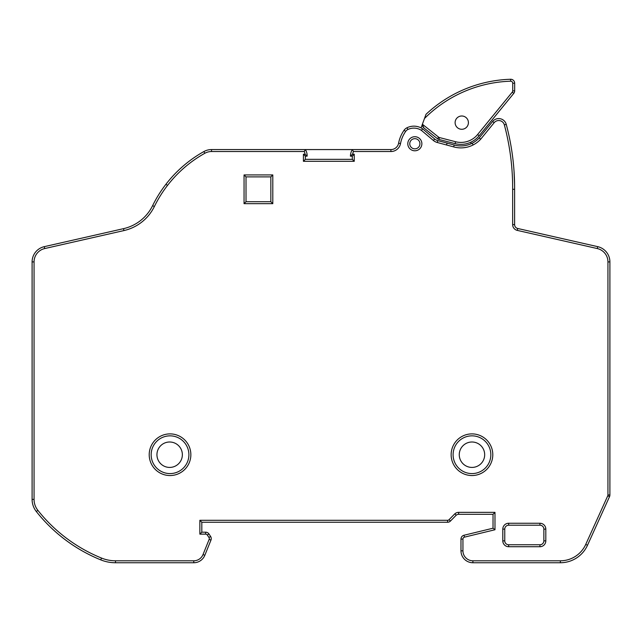 <?xml version="1.0" encoding="UTF-8"?>
<svg xmlns="http://www.w3.org/2000/svg" width="642" height="642" viewBox="0 0 642 642"><rect width="100%" height="100%" fill="white"/><g stroke="black" fill="none" stroke-linecap="round" stroke-linejoin="round"><path stroke-width="0.96" d="M490.841 454.713A18.875 18.875 0 0 0 471.966 435.846A18.875 18.875 0 0 0 453.1 454.713A18.875 18.875 0 0 0 471.966 473.587A18.875 18.875 0 0 0 490.841 454.713A18.875 18.875 0 0 1 471.966 473.587A18.875 18.875 0 0 1 453.1 454.713A18.875 18.875 0 0 0 471.966 473.587A18.875 18.875 0 0 0 490.841 454.713M188.9 454.713A18.875 18.875 0 0 0 170.034 435.846A18.875 18.875 0 0 0 151.159 454.713A18.875 18.875 0 0 0 170.034 473.587A18.875 18.875 0 0 0 188.9 454.713A18.875 18.875 0 0 1 170.034 473.587A18.875 18.875 0 0 1 151.159 454.713A18.875 18.875 0 0 0 170.034 473.587A18.875 18.875 0 0 0 188.9 454.713M419.924 143.752A5.08 5.08 0 0 0 414.836 138.672A5.08 5.08 0 0 0 409.757 143.752A5.08 5.08 0 0 0 414.836 148.84A5.08 5.08 0 0 0 419.924 143.752A5.08 5.08 0 0 1 414.836 148.84A5.08 5.08 0 0 1 409.757 143.752M455.114 122.638A6.645 6.645 0 0 0 461.767 129.283A6.645 6.645 0 0 0 468.411 122.638A6.645 6.645 0 0 0 461.767 115.993A6.645 6.645 0 0 0 455.114 122.638M422.588 125.992L422.5 125.615A3.972 3.972 0 0 0 423.905 127.951L422.428 124.853A3.972 3.972 0 0 0 422.428 124.949M423.905 127.951L437.459 138.712L438.679 137.179A2.014 2.014 0 0 0 439.425 137.548L455.579 141.73A21.507 21.507 0 0 0 477.616 134.523L512.268 92.135A2.014 2.014 0 0 0 512.725 90.851L512.725 83.219A2.014 2.014 0 0 0 510.639 81.205A127.541 127.541 0 0 0 424.482 118.505L421.064 127.902M156.945 454.713A12.712 12.712 0 0 0 169.657 467.424A12.712 12.712 0 0 0 182.36 454.713A12.712 12.712 0 0 0 169.657 442.001A12.712 12.712 0 0 0 156.945 454.713M459.263 454.713A12.712 12.712 0 0 0 471.966 467.424A12.712 12.712 0 0 0 484.678 454.713A12.712 12.712 0 0 0 471.966 442.001A12.712 12.712 0 0 0 459.263 454.713M607.757 495.825L609.547 496.611L587.502 545.251A29.797 29.797 0 0 1 560.362 562.745L472.897 562.745A11.917 11.917 0 0 1 460.98 550.828L460.98 539.103A3.972 3.972 0 0 1 464.022 535.243L493.024 528.214L494.982 529.746L464.479 537.145A2.014 2.014 0 0 0 462.938 539.103L462.938 550.828A9.967 9.967 0 0 0 472.897 560.795L560.362 560.795A27.847 27.847 0 0 0 585.721 544.44L607.757 495.825A2.359 2.359 0 0 0 607.942 494.95L607.942 261.904A13.683 13.683 0 0 0 597.293 248.558L517.267 230.39A5.93 5.93 0 0 1 512.653 224.604L512.653 189.294A244.393 244.393 0 0 0 504.355 124.885A5.858 5.858 0 0 0 494.155 122.694L480.697 139.186A26.828 26.828 0 0 1 453.669 146.89L437.282 142.492A9.782 9.782 0 0 1 433.422 140.494L421.441 130.39L422.621 128.817L434.682 139.001A7.832 7.832 0 0 0 437.772 140.598L454.199 145.004A24.869 24.869 0 0 0 472.223 143.222A24.869 24.869 0 0 1 470.979 143.808L470.979 142.131M493.024 528.214L493.024 514.306L458.661 514.306A3.884 3.884 0 0 0 456.197 515.221L450.411 521.087A3.908 3.908 0 0 1 447.586 522.251L201.813 522.251L201.813 532.186L205.641 532.186A3.972 3.972 0 0 1 208.955 533.959L210.584 536.423A3.972 3.972 0 0 1 210.961 540.107L204.822 555.298A11.917 11.917 0 0 1 193.772 562.745L115.488 562.745A39.106 39.106 0 0 1 100.762 559.872A158.173 158.173 0 0 1 36.321 511.53A19.549 19.549 0 0 1 32.1 499.396L32.1 261.904A15.641 15.641 0 0 1 44.274 246.656L123.521 228.656A43.014 43.014 0 0 0 152.611 205.657A125.126 125.126 0 0 1 203.883 151.56A15.657 15.657 0 0 1 211.523 149.57L305.367 149.57L304.236 151.528L211.523 151.528A13.707 13.707 0 0 0 204.838 153.269A123.176 123.176 0 0 0 154.369 206.523A44.972 44.972 0 0 1 123.954 230.566L44.707 248.558A13.683 13.683 0 0 0 34.058 261.904L34.058 499.396A17.599 17.599 0 0 0 37.854 510.318A156.215 156.215 0 0 0 101.5 558.058A37.148 37.148 0 0 0 115.488 560.795L193.772 560.795A9.967 9.967 0 0 0 203.016 554.56L209.148 539.376A2.014 2.014 0 0 0 208.963 537.506L207.326 535.043A2.014 2.014 0 0 0 205.641 534.136L199.863 534.136L199.863 520.293L447.602 520.293A1.95 1.95 0 0 0 449.023 519.715L454.865 513.793A5.842 5.842 0 0 1 458.645 512.348L494.982 512.348L494.982 529.746M353.469 151.528A11.684 11.684 0 0 0 352.594 154.208L350.42 156.158A13.643 13.643 0 0 1 352.298 149.57L305.367 149.57A11.211 11.211 0 0 1 307.125 156.158L305.367 156.158L305.367 159.344L352.298 159.344L352.298 156.158L350.42 156.158A13.643 13.643 0 0 1 352.298 149.57L390.922 149.57A7.824 7.824 0 0 0 398.602 143.198A33.175 33.175 0 0 1 404.051 130.278A7.824 7.824 0 0 1 407.028 127.742A15.657 15.657 0 0 1 422.621 128.817A15.657 15.657 0 0 0 407.028 127.742A7.824 7.824 0 0 0 404.051 130.278A33.175 33.175 0 0 0 398.602 143.198A7.824 7.824 0 0 1 390.922 149.57L390.922 151.528L353.469 151.528L352.298 149.57L305.383 149.586M480.697 139.186L479.221 137.91L492.639 121.458A7.816 7.816 0 0 1 506.249 124.379A246.343 246.343 0 0 1 514.611 189.302L514.611 224.604A3.972 3.972 0 0 0 517.701 228.48L597.726 246.656A15.641 15.641 0 0 1 609.9 261.904L609.9 494.974A4.317 4.317 0 0 1 609.547 496.611A4.317 4.317 0 0 0 609.9 494.974L607.942 494.95M422.669 123.497L426.015 114.3L422.669 123.497A3.972 3.972 0 0 0 422.46 124.307L422.428 124.853L422.46 124.307A3.972 3.972 0 0 0 422.428 124.853L422.46 124.307L422.428 124.853M514.595 185.032L514.033 171.133M539.946 546.719L539.946 544.761A3.908 3.908 0 0 0 543.862 540.853L543.862 529.12A3.908 3.908 0 0 0 539.946 525.212L508.665 525.212A3.908 3.908 0 0 0 504.756 529.12L504.756 540.853A3.908 3.908 0 0 0 508.665 544.761L539.946 544.761A3.908 3.908 0 0 0 543.862 540.853L545.812 540.853A5.866 5.866 0 0 1 539.946 546.719L508.665 546.719A5.866 5.866 0 0 1 502.798 540.853L502.798 529.12A5.866 5.866 0 0 1 508.665 523.254L539.946 523.254A5.866 5.866 0 0 1 545.812 529.12L545.812 540.853M258.429 149.57A40.205 40.205 0 0 0 256.383 149.57M270.844 176.887L246.014 176.887L246.014 201.716L270.844 201.716L270.844 176.887L272.802 174.929L272.802 203.674L244.056 203.674L244.056 174.929L246.014 176.887M512.725 83.219L514.675 83.219A3.972 3.972 0 0 0 510.575 79.255A129.499 129.499 0 0 0 426.015 114.3A129.499 129.499 0 0 1 510.575 79.255A3.972 3.972 0 0 1 514.675 83.219L514.675 90.851A3.972 3.972 0 0 1 513.777 93.371L479.133 135.759A23.465 23.465 0 0 1 455.09 143.623L438.935 139.442A3.972 3.972 0 0 1 437.459 138.712L438.679 137.179L422.46 124.307M493.024 514.306L494.982 512.348M454.865 513.793L456.197 515.221A3.884 3.884 0 0 1 458.661 514.306L458.645 512.348M449.023 519.715L450.411 521.087A3.908 3.908 0 0 1 447.586 522.251L447.602 520.293M201.813 522.251L199.863 520.293M201.813 532.186L199.863 534.136M473.106 144.964L472.223 143.222A24.878 24.878 0 0 0 479.221 137.91A24.878 24.878 0 0 1 454.199 145.004L453.669 146.89M446.575 144.891L447.089 143.005M352.594 154.208L354.248 154.208L352.298 156.158M305.367 149.57A11.211 11.211 0 0 1 307.125 156.158L305.078 154.208A9.253 9.253 0 0 0 304.236 151.528M354.248 154.208L354.248 161.303L352.298 159.344M305.367 156.158L303.417 154.208L305.078 154.208M354.248 161.303L303.417 161.303L305.367 159.344M246.014 201.716L244.056 203.674M270.844 201.716L272.802 203.674M504.756 533.213L504.756 529.12A3.908 3.908 0 0 1 508.665 525.212L508.665 523.254M451.141 454.713A20.825 20.825 0 0 1 471.966 433.888A20.825 20.825 0 0 1 492.791 454.713A20.825 20.825 0 0 1 471.966 475.537A20.825 20.825 0 0 1 451.141 454.713M149.209 454.713A20.825 20.825 0 0 1 170.034 433.888A20.825 20.825 0 0 1 190.859 454.713A20.825 20.825 0 0 1 170.034 475.537A20.825 20.825 0 0 1 149.209 454.713M407.798 143.752A7.038 7.038 0 0 1 414.836 136.714A7.038 7.038 0 0 1 421.874 143.752A7.038 7.038 0 0 1 414.836 150.79A7.038 7.038 0 0 1 407.798 143.752M433.422 140.494L434.682 139.001A7.832 7.832 0 0 0 437.772 140.598L437.282 142.492M494.155 122.694L492.639 121.458A7.816 7.816 0 0 1 506.249 124.379A246.343 246.343 0 0 1 514.611 189.302L512.653 189.294M512.653 224.604L514.611 224.604A3.972 3.972 0 0 0 517.701 228.48L517.267 230.39M597.293 248.558L597.726 246.656A15.641 15.641 0 0 1 609.9 261.904L607.942 261.904M585.721 544.44L587.502 545.251A29.797 29.797 0 0 1 560.362 562.745L560.362 560.795M472.897 560.795L472.897 562.745A11.917 11.917 0 0 1 460.98 550.828L462.938 550.828M462.938 539.103L460.98 539.103A3.972 3.972 0 0 1 464.022 535.243L464.479 537.145M205.641 534.136L205.641 532.186A3.972 3.972 0 0 1 208.955 533.959L207.326 535.043M208.963 537.506L210.584 536.423A3.972 3.972 0 0 1 210.961 540.107L209.148 539.376M203.016 554.56L204.822 555.298A11.917 11.917 0 0 1 193.772 562.745L193.772 560.795M115.488 560.795L115.488 562.745A39.106 39.106 0 0 1 100.762 559.872A158.173 158.173 0 0 1 36.321 511.53A19.549 19.549 0 0 1 32.1 499.396L34.058 499.396M34.058 261.904L32.1 261.904A15.641 15.641 0 0 1 44.274 246.656L44.707 248.558M123.954 230.566L123.521 228.656A43.014 43.014 0 0 0 152.611 205.657A125.126 125.126 0 0 1 203.883 151.56A15.657 15.657 0 0 1 211.523 149.57L211.523 151.528A13.707 13.707 0 0 0 204.838 153.269L203.883 151.56M303.417 161.303L303.417 154.208M421.441 130.39A13.699 13.699 0 0 0 407.887 129.499A5.866 5.866 0 0 0 405.656 131.401A31.225 31.225 0 0 0 400.528 143.559A9.774 9.774 0 0 1 390.922 151.528M244.056 174.929L272.802 174.929M545.812 529.12L543.862 529.12A3.908 3.908 0 0 0 539.946 525.212L539.946 523.254M502.798 540.853L504.756 540.853A3.908 3.908 0 0 0 508.665 544.761L508.665 546.719M439.425 137.548L438.935 139.442A3.972 3.972 0 0 1 437.459 138.712L438.679 137.179M477.616 134.523L479.133 135.759A23.465 23.465 0 0 1 455.09 143.623L455.579 141.73M512.725 90.851L514.675 90.851A3.972 3.972 0 0 1 513.777 93.371L512.268 92.135M510.575 79.255L510.639 81.205M504.355 124.885L506.249 124.379M100.762 559.872L101.5 558.058M36.321 511.53L37.854 510.318M407.887 129.499L407.028 127.742M405.656 131.401L404.051 130.278M152.611 205.657L154.369 206.523M400.528 143.559L398.602 143.198M165.949 184.246L167.498 185.442M502.798 529.12L504.756 529.12"/></g></svg>
